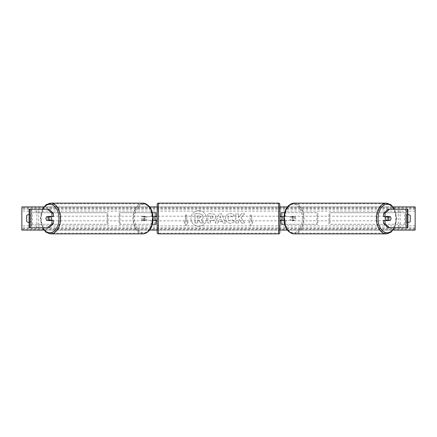 <?xml version="1.0" encoding="UTF-8"?>
<svg xmlns="http://www.w3.org/2000/svg" width="437" height="437" viewBox="0 0 437 437"><rect width="100%" height="100%" fill="white"/><g stroke="black" fill="none" stroke-linecap="round" stroke-linejoin="round"><path stroke-width="0.33" stroke-dasharray="2.19 1.64" d="M156.036 212.715L154.878 212.715L156.036 212.715L156.036 224.285L154.878 224.285L154.878 220.352L143.729 220.352L153.076 220.352M153.076 216.648L143.729 216.648A2.316 1.486 -90 0 0 143.134 218.5A2.316 1.486 -90 0 0 143.729 220.352M144.614 220.352A2.316 1.486 90 0 1 144.019 218.5A2.316 1.486 90 0 1 144.614 216.648L154.878 216.648L154.878 212.715L119.197 212.715L152.016 212.715L152.016 216.648M152.404 224.285L119.197 224.285L119.197 212.715M156.036 224.285L151.131 224.285L151.131 220.352M152.016 220.352L152.016 224.285L119.197 224.285M152.404 212.715L151.131 212.715L151.131 216.648M120.082 224.285L120.082 212.715M154.878 216.883L154.878 220.117L154.878 216.883L156.266 216.883L156.266 216.184M154.878 224.285L154.878 212.715M156.036 220.117L156.036 216.883M154.878 220.352L156.036 220.352M144.614 216.648L143.729 216.648M154.878 216.648L156.036 216.648M53.38 220.352L46.606 220.352M47.857 216.883A2.316 1.486 -90 0 0 47.431 218.5A2.316 1.486 -90 0 0 47.857 220.117M29.093 227.753L36.888 227.753L36.888 209.247L29.11 209.247L36.888 209.247M29.093 209.247L29.11 227.753L30.951 227.753L30.945 209.247L31.377 209.247L29.962 209.247M29.962 227.753L38.729 227.753L38.729 209.247M48.917 227.753L31.377 227.753L31.377 209.247L48.917 209.247M38.729 227.753L36.888 227.753M53.38 216.648L46.606 216.648M383.62 216.648L390.394 216.648M389.143 216.883A2.316 1.486 -90 0 1 389.569 218.5A2.316 1.486 -90 0 1 389.143 220.117M388.083 209.247L407.89 209.247L406.049 209.247L406.055 227.753L400.112 227.753L400.112 209.247M407.038 227.753L400.112 227.753M407.907 227.753L407.907 209.247M388.083 227.753L405.623 227.753L405.623 209.247L407.038 209.247M398.271 227.753L398.271 209.247M390.394 220.352L383.62 220.352M284.596 224.285L280.964 224.285L282.122 224.285L282.122 220.352L292.386 220.352A2.316 1.486 90 0 0 292.981 218.5A2.316 1.486 90 0 0 292.386 216.648L293.271 216.648A2.316 1.486 -90 0 1 293.866 218.5A2.316 1.486 -90 0 1 293.271 220.352L283.924 220.352M284.984 220.352L284.984 224.285L317.803 224.285L317.803 212.715L284.984 212.715L317.803 212.715M285.869 220.352L285.869 224.285L317.803 224.285M282.122 212.715L284.984 212.715L284.984 216.648L282.122 216.648L282.122 212.715L282.122 224.285M284.596 212.715L285.869 212.715L285.869 216.648L293.271 216.648M316.918 224.285L316.918 212.715M292.386 216.648L284.984 216.648M282.122 216.883L282.122 220.117L282.122 216.883L280.734 216.883L280.734 216.184M280.964 224.285L280.964 212.715M280.964 220.117L280.964 216.883M285.869 216.648L283.924 216.648M282.122 220.352L280.964 220.352M292.386 220.352L293.271 220.352M282.122 216.648L280.964 216.648M157.189 216.184L157.189 220.816L157.189 216.184M279.811 220.816L279.811 216.184L279.811 220.816M282.122 220.117L280.734 220.117L280.734 220.816M154.878 220.117L156.266 220.117L156.266 220.816M157.189 204.27L157.189 232.73M278.653 220.816L278.653 216.184L278.653 220.816L158.347 220.816L158.347 216.184L158.347 220.816M278.653 216.184L158.347 216.184M278.653 233.145L278.653 203.855L278.653 233.145L158.347 233.145L158.347 203.855L158.347 233.145M278.653 203.855L158.347 203.855M50.697 220.352A2.316 1.486 90 0 1 49.802 220.816A2.316 1.486 90 0 1 48.316 218.5A2.316 1.486 90 0 1 49.802 216.184A2.316 1.486 90 0 1 50.697 216.648M49.987 220.352A2.316 1.486 90 0 1 49.097 220.816A2.316 1.486 90 0 1 48.201 220.352M46.437 220.117L50.157 220.117M145.221 218.5A2.316 1.486 90 0 1 143.735 220.816A2.316 1.486 90 0 1 142.249 218.5A2.316 1.486 90 0 1 143.735 216.184A2.316 1.486 90 0 1 145.221 218.5M143.38 220.117L145.505 220.117A2.316 1.486 90 0 1 144.445 220.816A2.316 1.486 90 0 1 143.38 220.117L144.445 220.117A2.316 1.486 90 0 1 144.019 218.5A2.316 1.486 90 0 1 144.445 216.883L143.38 216.883A2.316 1.486 90 0 1 144.445 216.184A2.316 1.486 90 0 1 145.505 216.883L143.38 216.883M145.505 220.117L146.57 220.117A2.316 1.486 90 0 0 146.996 218.5A2.316 1.486 90 0 0 146.57 216.883L145.505 216.883M146.57 216.883L144.445 216.883M144.445 220.117L146.57 220.117M50.157 216.883L46.437 216.883M48.201 216.648A2.316 1.486 90 0 1 49.097 216.184A2.316 1.486 90 0 1 49.987 216.648M144.336 218.5A2.316 1.486 90 0 1 142.85 220.816A2.316 1.486 90 0 1 141.359 218.5A2.316 1.486 90 0 1 142.85 216.184A2.316 1.486 90 0 1 144.336 218.5M49.201 218.5A2.316 1.486 -90 0 0 50.692 220.816A2.316 1.486 -90 0 0 52.178 218.5A2.316 1.486 -90 0 0 50.692 216.184A2.316 1.486 -90 0 0 49.201 218.5M60.104 218.5A14.645 9.412 -90 0 0 50.692 203.855A14.645 9.412 -90 0 0 41.275 218.5A14.645 9.412 -90 0 0 50.692 233.145A14.645 9.412 -90 0 0 60.104 218.5M133.432 218.5A14.645 9.412 90 0 1 142.85 203.855A14.645 9.412 90 0 1 152.262 218.5A14.645 9.412 90 0 1 142.85 233.145A14.645 9.412 90 0 1 133.432 218.5M198.742 210.7A7.8 7.8 0 0 0 190.936 218.5A7.8 7.8 0 0 0 198.742 226.3A7.8 7.8 0 0 0 206.543 218.5A7.8 7.8 0 0 0 198.742 210.7A7.8 7.8 0 0 0 190.936 218.5A7.8 7.8 0 0 0 198.742 226.3A7.8 7.8 0 0 0 206.543 218.5A7.8 7.8 0 0 0 198.742 210.7M407.907 222.378A2.89 2.89 0 0 1 406.126 221.51L406.126 215.49A2.89 2.89 0 0 1 410.294 215.49L410.294 221.51A2.89 2.89 0 0 1 406.126 221.51L406.126 215.49A2.89 2.89 0 0 1 407.907 214.622M29.093 222.378A2.89 2.89 0 0 0 30.874 221.51L30.874 215.49A2.89 2.89 0 0 0 29.093 214.622M28.793 222.395A2.89 2.89 0 0 0 30.874 221.51L30.874 215.49A2.89 2.89 0 0 0 26.706 215.49L26.706 221.51A2.89 2.89 0 0 0 28.793 222.395M234.281 221.149C233.5 222.449 232.134 223.143 230.179 223.236C227.267 223.023 225.678 221.428 225.41 218.451L225.41 218.424C225.634 215.474 227.262 213.868 230.288 213.611C232.129 213.688 233.44 214.332 234.216 215.545L232.282 217.036L230.261 215.954C228.879 216.097 228.141 216.91 228.054 218.402L228.054 218.424C228.141 219.942 228.879 220.767 230.261 220.898L232.347 219.773L234.281 221.149C233.5 222.449 232.134 223.143 230.179 223.236C227.267 223.023 225.678 221.428 225.41 218.451L225.41 218.424C225.634 215.474 227.262 213.868 230.288 213.611C232.129 213.688 233.44 214.332 234.216 215.545L232.282 217.036L230.261 215.954C228.879 216.097 228.141 216.91 228.054 218.402L228.054 218.424C228.141 219.942 228.879 220.767 230.261 220.898L232.347 219.773L234.281 221.149M215.67 217.052L215.67 217.074C215.49 219.276 214.163 220.39 211.688 220.406L210.421 220.406L210.421 223.05L207.854 223.05L207.854 213.797L211.819 213.797C214.272 213.857 215.556 214.944 215.67 217.052L215.67 217.074C215.49 219.276 214.163 220.39 211.688 220.406L210.421 220.406L210.421 223.05L207.854 223.05L207.854 213.797L211.819 213.797C214.272 213.857 215.556 214.944 215.67 217.052M241.06 217.779L244.562 213.797L241.524 213.797L238.334 217.555L238.334 213.797L235.772 213.797L235.772 223.05L238.334 223.05L238.334 220.658L239.274 219.614L241.601 223.05L244.682 223.05L241.06 217.779L244.562 213.797L241.524 213.797L238.334 217.555L238.334 213.797L235.772 213.797L235.772 223.05L238.334 223.05L238.334 220.658L239.274 219.614L241.601 223.05L244.682 223.05L241.06 217.779M393.136 230.07L287.327 230.07M279.811 230.07L157.189 230.07M149.673 230.07L43.864 230.07M393.136 206.93L287.327 206.93M279.811 206.93L157.189 206.93M149.673 206.93L43.864 206.93M185.419 221.969L184.026 221.969L186.113 225.579L188.194 221.969L186.807 221.969L186.807 215.031L185.419 215.031L186.807 215.031L186.807 221.969L188.194 221.969L186.113 225.579L184.026 221.969L185.419 221.969L185.419 215.031L185.419 221.969M252.974 221.969L250.887 225.579L248.806 221.969L250.193 221.969L250.193 215.031L251.581 215.031L250.193 215.031L250.193 221.969L248.806 221.969L250.887 225.579L252.974 221.969L251.581 221.969L251.581 215.031L251.581 221.969L252.974 221.969M222.083 221.412L218.5 221.412L217.85 223.05L215.201 223.05L219.117 213.791L221.575 213.791L225.487 223.05L222.755 223.05L222.083 221.412L218.5 221.412L217.85 223.05L215.201 223.05L219.117 213.791L221.575 213.791L225.487 223.05L222.755 223.05L222.083 221.412M415.15 229.583L415.15 206.93L21.85 206.93L21.85 230.07L415.15 230.07L415.15 229.583L21.85 229.583M203.216 216.867L203.216 216.894C203.161 218.309 202.522 219.254 201.31 219.74L203.522 222.974L200.556 222.974L198.688 220.166L197.562 220.166L197.562 222.974L194.989 222.974L194.989 213.698L199.376 213.698L202.397 214.709L203.216 216.894C203.161 218.309 202.522 219.254 201.31 219.74L203.522 222.974L200.556 222.974L198.688 220.166L197.562 220.166L197.562 222.974L194.989 222.974L194.989 213.698L199.376 213.698L202.397 214.709L203.216 216.867M213.103 217.167L211.623 215.954L210.421 215.954L210.421 218.402L211.634 218.402L213.103 217.194L211.623 215.954L210.421 215.954L210.421 218.402L211.634 218.402L213.103 217.167M219.287 219.429L221.351 219.429L220.324 216.812L219.287 219.429L221.351 219.429L220.324 216.812L219.287 219.429M200.638 217.052L199.245 215.927L197.562 215.927L197.562 218.15L199.256 218.15L200.638 217.052L199.245 215.927L197.562 215.927L197.562 218.15L199.256 218.15L200.638 217.052M386.303 220.352A2.316 1.486 90 0 0 387.198 220.816A2.316 1.486 90 0 0 388.684 218.5A2.316 1.486 90 0 0 387.198 216.184A2.316 1.486 90 0 0 386.303 216.648M388.799 216.648A2.316 1.486 90 0 0 387.903 216.184A2.316 1.486 90 0 0 387.013 216.648M386.843 216.883L390.563 216.883M294.751 218.5A2.316 1.486 90 0 0 293.265 216.184A2.316 1.486 90 0 0 291.779 218.5A2.316 1.486 90 0 0 293.265 220.816A2.316 1.486 90 0 0 294.751 218.5M293.62 220.117L291.495 220.117A2.316 1.486 90 0 0 292.555 220.816A2.316 1.486 90 0 0 293.62 220.117L292.555 220.117A2.316 1.486 90 0 0 292.981 218.5A2.316 1.486 90 0 0 292.555 216.883L293.62 216.883A2.316 1.486 90 0 0 292.555 216.184A2.316 1.486 90 0 0 291.495 216.883L293.62 216.883M291.495 220.117L290.43 220.117A2.316 1.486 90 0 1 290.004 218.5A2.316 1.486 90 0 1 290.43 216.883L291.495 216.883M290.43 216.883L292.555 216.883M292.555 220.117L290.43 220.117M390.563 220.117L386.843 220.117M387.013 220.352A2.316 1.486 90 0 0 387.903 220.816A2.316 1.486 90 0 0 388.799 220.352M295.641 218.5A2.316 1.486 90 0 0 294.15 216.184A2.316 1.486 90 0 0 292.664 218.5A2.316 1.486 90 0 0 294.15 220.816A2.316 1.486 90 0 0 295.641 218.5M384.822 218.5A2.316 1.486 -90 0 1 386.308 216.184A2.316 1.486 -90 0 1 387.799 218.5A2.316 1.486 -90 0 1 386.308 220.816A2.316 1.486 -90 0 1 384.822 218.5M395.725 218.5A14.645 9.412 -90 0 1 386.308 233.145A14.645 9.412 -90 0 1 376.896 218.5A14.645 9.412 -90 0 1 386.308 203.855A14.645 9.412 -90 0 1 395.725 218.5M284.738 218.5A14.645 9.412 90 0 0 294.15 233.145A14.645 9.412 90 0 0 303.568 218.5A14.645 9.412 90 0 0 294.15 203.855A14.645 9.412 90 0 0 284.738 218.5M31.377 212.715L107.152 212.715L107.152 224.285L31.377 224.285L31.377 212.715L107.152 212.715M31.377 224.285L108.043 224.285L108.043 212.715M108.043 224.285L107.152 224.285M32.262 224.285L32.262 212.715M405.623 212.715L329.848 212.715L329.848 224.285L405.623 224.285L405.623 212.715L329.848 212.715M405.623 224.285L329.848 224.285M328.957 224.285L328.957 212.715M404.738 224.285L404.738 212.715M30.951 227.753L30.951 209.247M406.049 227.753L406.049 209.247M158.347 233.882L158.347 203.118M278.653 203.118L278.653 233.882M42.859 209.247A14.23 9.144 -90 0 0 40.657 218.5A14.23 9.144 -90 0 0 42.859 227.753M50.692 233.882A15.382 9.887 90 0 1 40.799 218.5A15.382 9.887 90 0 1 50.692 203.118M152.879 218.5A14.23 9.144 90 0 1 143.735 232.73A14.23 9.144 90 0 1 134.591 218.5A14.23 9.144 90 0 1 143.735 204.27A14.23 9.144 90 0 1 152.879 218.5M142.85 203.118A15.382 9.887 -90 0 0 132.957 218.5A15.382 9.887 -90 0 0 142.85 233.882M415.15 211.098L21.85 211.098M415.15 225.902L21.85 225.902M415.15 207.417L21.85 207.417M415.15 228.546L21.85 228.546M415.15 227.863L21.85 227.863M415.15 209.137L21.85 209.137M415.15 208.454L21.85 208.454M394.141 209.247A14.23 9.144 -90 0 1 396.343 218.5A14.23 9.144 -90 0 1 394.141 227.753M386.308 233.882A15.382 9.887 90 0 0 396.201 218.5A15.382 9.887 90 0 0 386.308 203.118M302.409 218.5A14.23 9.144 90 0 0 293.265 204.27A14.23 9.144 90 0 0 284.121 218.5A14.23 9.144 90 0 0 293.265 232.73A14.23 9.144 90 0 0 302.409 218.5M294.15 203.118A15.382 9.887 -90 0 1 304.043 218.5A15.382 9.887 -90 0 1 294.15 233.882M42.438 209.247L40.39 218.5L42.438 227.753M49.097 220.816L49.802 220.816M143.735 220.816L144.445 220.816M143.735 216.184L144.445 216.184M49.097 216.184L49.802 216.184M142.85 220.816L50.692 220.816M142.85 203.855L50.692 203.855M142.85 233.145L50.692 233.145M142.85 216.184L50.692 216.184M394.562 227.753L396.61 218.5L394.562 209.247M387.903 216.184L387.198 216.184M293.265 216.184L292.555 216.184M293.265 220.816L292.555 220.816M387.903 220.816L387.198 220.816M294.15 216.184L386.308 216.184M294.15 233.145L386.308 233.145M294.15 203.855L386.308 203.855M294.15 220.816L386.308 220.816"/><path stroke-width="0.66" d="M152.404 224.285L156.036 224.285L156.036 220.352L153.076 220.352M156.036 216.883L156.036 212.715L152.404 212.715M154.878 216.648L156.266 216.883L156.266 216.184L157.189 216.184M154.878 216.883L154.878 220.352M153.076 216.648L156.036 216.648M53.38 213.251L51.959 213.251L47.502 209.247L48.917 209.247L53.38 213.251L53.38 216.648L46.606 216.648A2.316 1.486 -90 0 0 46.011 218.5A2.316 1.486 -90 0 0 46.606 220.352L51.959 220.352L51.959 223.749L53.38 223.749L53.38 220.352L51.959 220.352M53.38 223.749L48.917 227.753L29.093 227.753L29.093 209.247L47.502 209.247M51.959 216.648L51.959 213.251M47.502 227.753L51.959 223.749M385.041 216.648L385.041 213.251L389.498 209.247L388.083 209.247L383.62 213.251L383.62 216.648L390.394 216.648A2.316 1.486 -90 0 1 390.989 218.5A2.316 1.486 -90 0 1 390.394 220.352L385.041 220.352L385.041 223.749L383.62 223.749L383.62 220.352L385.041 220.352M383.62 223.749L388.083 227.753L407.907 227.753L407.907 209.247L389.498 209.247M383.62 213.251L385.041 213.251M389.498 227.753L385.041 223.749M284.596 224.285L280.964 224.285L280.964 220.352L283.924 220.352M280.964 216.883L280.964 212.715L284.596 212.715M282.122 216.648L282.122 220.352M283.924 216.648L280.964 216.648M158.347 203.118L158.347 233.882A1.158 1.158 0 0 1 157.189 232.73L157.189 204.27A1.158 1.158 0 0 1 158.347 203.118L278.653 203.118A1.158 1.158 0 0 1 279.811 204.27L279.811 232.73A1.158 1.158 0 0 1 278.653 233.882L278.653 203.118M158.347 233.882L278.653 233.882M157.189 220.816L156.266 220.816L156.266 220.117L154.878 220.117M282.122 216.883L280.734 216.883L280.734 216.184L279.811 216.184L279.811 220.816L280.734 220.816L280.734 220.117L282.122 220.117M279.811 232.73L279.811 220.816M279.811 216.184L279.811 204.27M48.562 220.117L46.437 220.117A2.316 1.486 90 0 1 46.011 218.5A2.316 1.486 90 0 1 46.437 216.883L48.562 216.883A2.316 1.486 90 0 1 48.988 218.5A2.316 1.486 90 0 1 48.562 220.117L50.157 220.117A2.316 1.486 90 0 1 49.987 220.352M50.697 216.648A2.316 1.486 90 0 1 51.293 218.5A2.316 1.486 90 0 1 50.697 220.352M49.987 216.648A2.316 1.486 90 0 1 50.157 216.883L48.562 216.883M407.907 214.622A2.89 2.89 0 0 1 410.294 215.49L410.294 221.51A2.89 2.89 0 0 1 407.907 222.378M29.093 214.622A2.89 2.89 0 0 0 26.706 215.49L26.706 221.51A2.89 2.89 0 0 0 29.093 222.378M43.864 230.07L21.85 230.07L21.85 206.93L43.864 206.93M393.136 206.93L415.15 206.93L415.15 230.07L393.136 230.07M287.327 230.07L279.811 230.07M157.189 230.07L149.673 230.07M287.327 206.93L279.811 206.93M157.189 206.93L149.673 206.93M390.989 218.5A2.316 1.486 90 0 0 390.563 216.883L388.438 216.883A2.316 1.486 90 0 0 388.012 218.5A2.316 1.486 90 0 0 388.438 220.117L390.563 220.117A2.316 1.486 90 0 0 390.989 218.5M386.303 216.648A2.316 1.486 90 0 0 385.707 218.5A2.316 1.486 90 0 0 386.303 220.352M388.438 216.883L386.843 216.883A2.316 1.486 90 0 1 387.013 216.648M388.438 220.117L386.843 220.117A2.316 1.486 90 0 0 387.013 220.352M29.962 227.753L29.962 209.247M407.038 227.753L407.038 209.247M42.859 227.753A14.23 9.144 -90 0 0 52.975 231.845A14.23 9.144 -90 0 0 58.951 218.5A14.23 9.144 -90 0 0 52.975 205.155A14.23 9.144 -90 0 0 42.859 209.247M60.579 218.5A15.382 9.887 90 0 1 50.692 233.882L142.85 233.882A15.382 9.887 -90 0 0 152.737 218.5A15.382 9.887 -90 0 0 142.85 203.118L50.692 203.118A15.382 9.887 90 0 1 60.579 218.5M394.141 227.753A14.23 9.144 -90 0 1 384.025 231.845A14.23 9.144 -90 0 1 378.049 218.5A14.23 9.144 -90 0 1 384.025 205.155A14.23 9.144 -90 0 1 394.141 209.247M394.562 209.247L391 204.773L386.308 203.118A15.382 9.887 90 0 0 376.421 218.5A15.382 9.887 90 0 0 386.308 233.882L294.15 233.882A15.382 9.887 -90 0 1 284.263 218.5A15.382 9.887 -90 0 1 294.15 203.118C287.759 204.161 284.323 209.29 283.848 218.5C284.323 227.71 287.759 232.839 294.15 233.882M42.438 227.753L46 232.227L50.692 233.882M142.85 203.118C149.241 204.161 152.677 209.29 153.152 218.5C152.677 227.71 149.241 232.839 142.85 233.882M42.438 209.247L46 204.773L50.692 203.118M386.308 203.118L294.15 203.118M394.562 227.753L391 232.227L386.308 233.882"/></g></svg>
